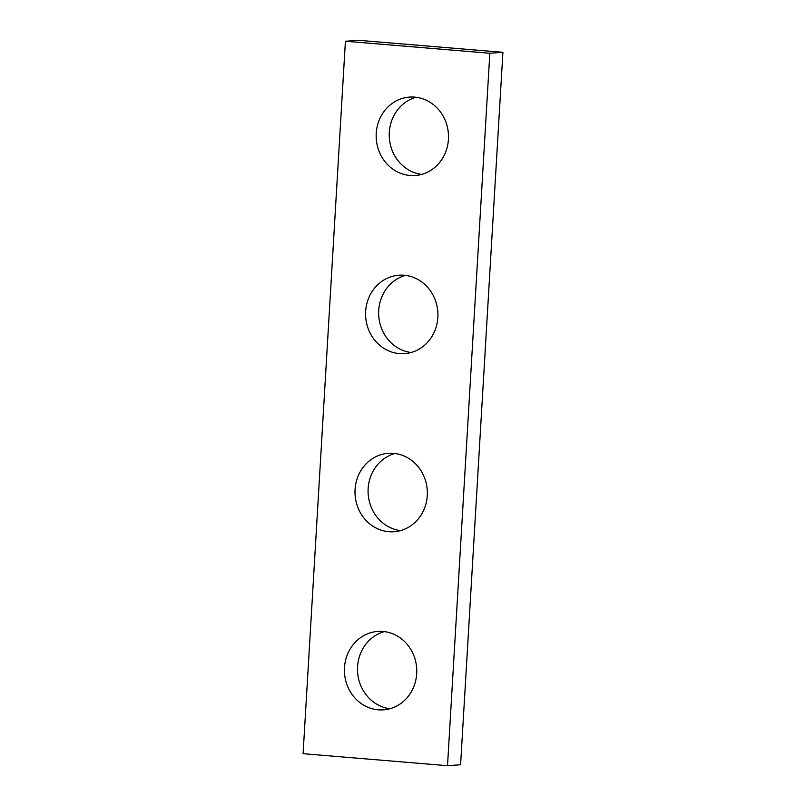 <?xml version="1.0" encoding="UTF-8"?>
<svg xmlns="http://www.w3.org/2000/svg" width="806" height="806" viewBox="0 0 806 806"><rect width="100%" height="100%" fill="white"/><g stroke="black" fill="none" stroke-linecap="round" stroke-linejoin="round"><path stroke-width="1.21" d="M447.511 765.7L489.836 53.256L345.411 41.247L303.086 753.691L447.511 765.7L460.589 764.753L502.914 52.309L489.836 53.256M502.914 52.309L358.489 40.3L345.411 41.247M421.669 174.398A39.313 36.159 85.8 0 1 389.338 137.977A39.313 36.159 85.8 0 1 416.077 97.274M411.09 352.504A39.313 36.159 85.8 0 1 378.76 316.083A39.313 36.159 85.8 0 1 405.489 275.38M400.511 530.62A39.313 36.159 85.8 0 1 368.181 494.199A39.313 36.159 85.8 0 1 394.91 453.496M389.923 708.726A39.313 36.159 85.8 0 1 357.602 672.305A39.313 36.159 85.8 0 1 384.331 631.602M414.667 97.123A39.313 36.159 -94.2 0 0 409.488 97.093A39.313 36.159 -94.2 0 0 376.271 138.924A39.313 36.159 -94.2 0 0 415.181 175.517A39.313 36.159 -94.2 0 0 448.509 136.506A39.313 36.159 -94.2 0 0 414.667 97.123M404.078 275.239A39.313 36.159 -94.2 0 0 398.91 275.209A39.313 36.159 -94.2 0 0 365.682 317.04A39.313 36.159 -94.2 0 0 404.602 353.633A39.313 36.159 -94.2 0 0 437.93 314.612A39.313 36.159 -94.2 0 0 404.078 275.239M393.499 453.345A39.313 36.159 -94.2 0 0 388.321 453.315A39.313 36.159 -94.2 0 0 355.103 495.146A39.313 36.159 -94.2 0 0 394.013 531.738A39.313 36.159 -94.2 0 0 427.351 492.718A39.313 36.159 -94.2 0 0 393.499 453.345M382.921 631.461A39.313 36.159 -94.2 0 0 377.742 631.43A39.313 36.159 -94.2 0 0 344.525 673.262A39.313 36.159 -94.2 0 0 383.434 709.854A39.313 36.159 -94.2 0 0 416.773 670.834A39.313 36.159 -94.2 0 0 382.921 631.461"/></g></svg>
